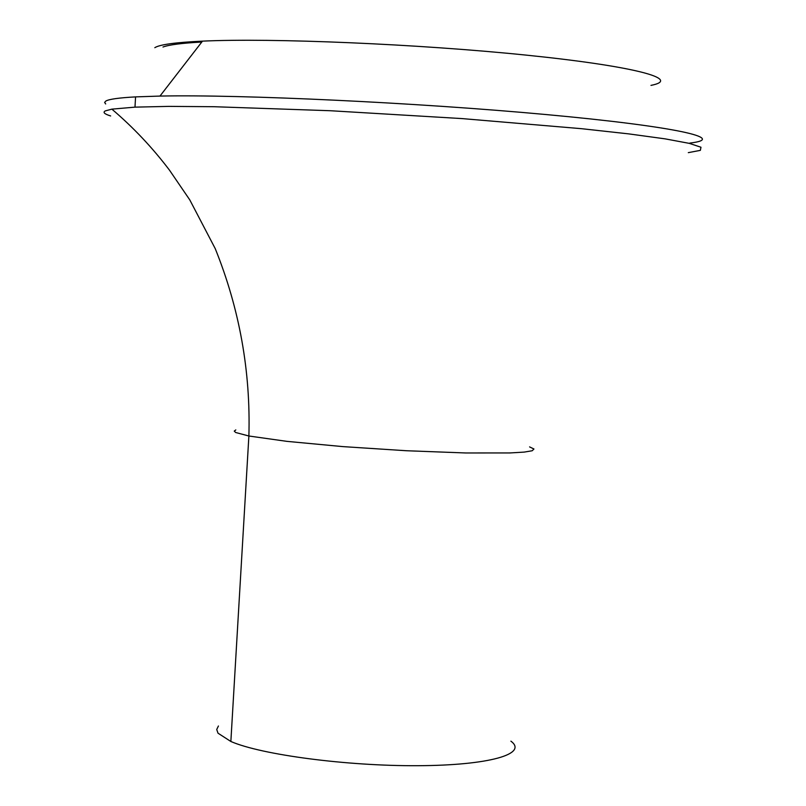 <?xml version="1.0" encoding="UTF-8"?>
<svg xmlns="http://www.w3.org/2000/svg" width="806" height="806" viewBox="0 0 806 806"><rect width="100%" height="100%" fill="white"/><g stroke="black" fill="none" stroke-linecap="round" stroke-linejoin="round"><path stroke-width="1.21" d="M162.983 47.02C169.048 44.773 181.985 43.111 201.802 42.033M110.644 115.953C104.427 114.039 102.644 112.356 105.284 110.906L111.873 109.142L134.985 107.138L168.827 106.382L213.983 106.714L330.44 110.734L462.06 118.593L581.368 128.678L628.751 133.887L665.111 138.854L689.311 143.367L700.968 147.236L700.364 150.359L688.304 152.646M105.677 103.964L104.619 102.433L105.848 101.032C109.102 99.178 119.016 97.798 135.569 96.891L159.971 96.075C240.823 94.373 416.954 102.624 546.226 114.563C676.022 126.471 728.856 138.572 689.845 143.075M154.812 47.685C159.628 44.582 175.517 42.396 202.487 41.136C272.025 37.862 418.243 44.028 526.57 55.161C635.36 66.263 682.551 79.24 650.966 85.386M218.426 725.994L216.723 729.49L218.003 733.188L230.859 741.48C261.386 754.809 346.812 766.123 417.911 765.7C489.272 765.408 528.424 753.942 510.893 741.157M235.815 429.92L234.254 431.109L235.674 432.5L248.883 436.006L286.956 441.366L342.792 446.605L406.395 450.735L465.797 452.972L510.138 452.942L524.222 452.095L532.202 450.755L533.945 448.992L529.582 446.897M135.569 96.891L134.985 107.138M202.487 41.136L159.971 96.075M111.873 109.142C133.232 127.308 152.445 147.659 169.512 170.197L189.793 199.908L215.222 248.601C239.503 308.889 250.726 371.354 248.883 436.006L230.859 741.48"/></g></svg>
